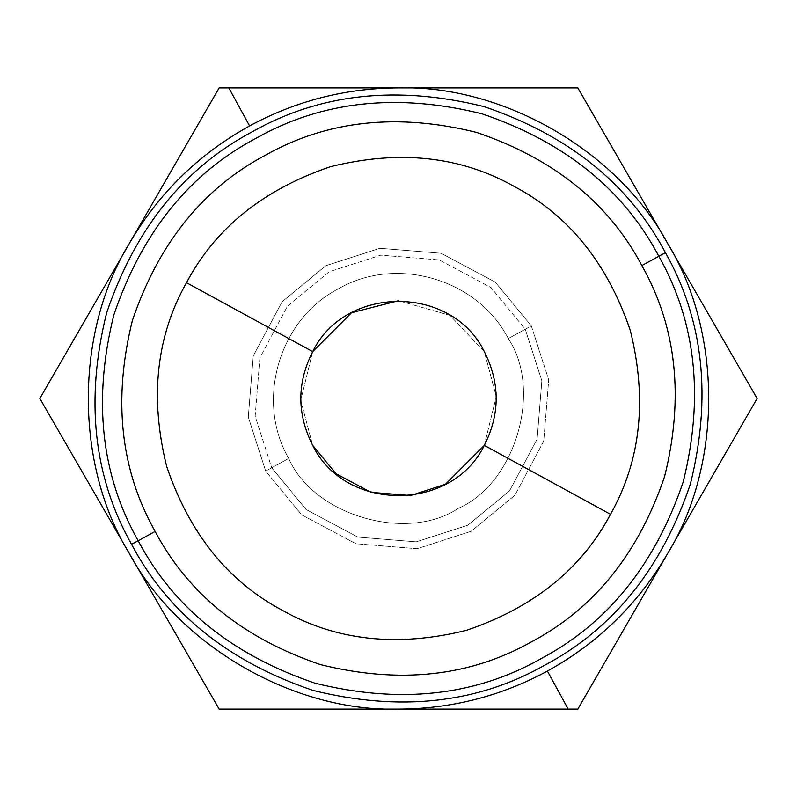 <?xml version="1.0" encoding="UTF-8"?>
<svg xmlns="http://www.w3.org/2000/svg" width="797" height="797" viewBox="0 0 797 797"><rect width="100%" height="100%" fill="white"/><g stroke="black" fill="none" stroke-linecap="round" stroke-linejoin="round"><path stroke-width="0.6" stroke-dasharray="3.98 2.99" d="M398.5 87.899L577.825 87.899L667.487 243.205C617.864 151.121 503.046 84.841 398.5 87.899L577.825 87.899L757.15 398.5L577.825 709.101L219.175 709.101L39.85 398.5L129.512 243.205C74.589 332.21 74.589 464.79 129.512 553.795L39.85 398.5L129.512 243.205C74.589 332.21 74.589 464.79 129.512 553.795C179.136 645.879 293.954 712.159 398.5 709.101L219.175 709.101L129.512 553.795C179.136 645.879 293.954 712.159 398.5 709.101C451.311 708.872 500.954 696.199 547.409 671.074C598.168 642.98 638.198 603.887 667.487 553.795L757.15 398.5L667.487 243.205C617.864 151.121 503.046 84.841 398.5 87.899C345.689 88.128 296.046 100.801 249.591 125.926C198.832 154.02 158.802 193.113 129.512 243.205L219.175 87.899L398.5 87.899C345.689 88.128 296.046 100.801 249.591 125.926C198.832 154.02 158.802 193.113 129.512 243.205L219.175 87.899L228.819 87.899L249.591 125.926L228.819 87.899L398.5 87.899M484.307 445.384L496.262 396.667L484.307 351.616L449.966 315.363L398.5 300.718L449.966 315.363L484.307 351.616L496.262 396.667L484.307 445.384M508.267 338.536C477.782 279.08 396.308 255.179 338.536 288.733C279.08 319.218 255.179 400.682 288.733 458.464C313.5 515.45 406.839 542.837 458.464 508.267C515.45 483.5 542.837 390.161 508.267 338.536L525.263 329.251L490.872 287.448L439.167 259.892L380.777 255.15L329.251 271.737L287.448 306.128L259.892 357.833L255.15 416.223L271.737 467.749L288.733 458.464C313.5 515.45 406.839 542.837 458.464 508.267C515.45 483.5 542.837 390.161 508.267 338.536C477.782 279.08 396.308 255.179 338.536 288.733C279.08 319.218 255.179 400.682 288.733 458.464L271.737 467.749L306.128 509.552L357.833 537.108L416.223 541.85L467.749 525.263L509.552 490.872L537.108 439.167L541.85 380.777L525.263 329.251L531.33 325.933L548.715 379.92L543.733 441.11L514.862 495.286L471.067 531.33L417.08 548.715L355.89 543.733L301.714 514.862L265.67 471.067L271.737 467.749L306.128 509.552L357.833 537.108L416.223 541.85L467.749 525.263L509.552 490.872L537.108 439.167L541.85 380.777L525.263 329.251L490.872 287.448L439.167 259.892L380.777 255.15L329.251 271.737L287.448 306.128L259.892 357.833L255.15 416.223L271.737 467.749L265.67 471.067L248.285 417.08L253.267 355.89L282.138 301.714L325.933 265.67L379.92 248.285L441.11 253.267L495.286 282.138L531.33 325.933L548.715 379.92L543.733 441.11L514.862 495.286L471.067 531.33L417.08 548.715L355.89 543.733L301.714 514.862L265.67 471.067L248.285 417.08L253.267 355.89L282.138 301.714L325.933 265.67L379.92 248.285L441.11 253.267L495.286 282.138L531.33 325.933L508.267 338.536M312.693 351.616L300.738 400.333L312.693 445.384L300.738 400.333L312.693 351.616M667.487 553.795C722.411 464.79 722.411 332.21 667.487 243.205C722.411 332.21 722.411 464.79 667.487 553.795L577.825 709.101L568.181 709.101L547.409 671.074C598.168 642.98 638.198 603.887 667.487 553.795M568.181 709.101L398.5 709.101C451.311 708.872 500.954 696.199 547.409 671.074L568.181 709.101M186.498 282.686C156.212 336.394 149.607 397.673 166.693 466.514C189.517 533.671 228.181 581.671 282.686 610.502C336.394 640.788 397.673 647.393 466.514 630.307C533.671 607.483 581.671 568.819 610.502 514.314C640.788 460.606 647.393 399.327 630.307 330.486C607.483 263.329 568.819 215.329 514.314 186.498C460.606 156.212 399.327 149.607 330.486 166.693C263.329 189.517 215.329 228.181 186.498 282.686C156.212 336.394 149.607 397.673 166.693 466.514C189.517 533.671 228.181 581.671 282.686 610.502C336.394 640.788 397.673 647.393 466.514 630.307C533.671 607.483 581.671 568.819 610.502 514.314C640.788 460.606 647.393 399.327 630.307 330.486C607.483 263.329 568.819 215.329 514.314 186.498C460.606 156.212 399.327 149.607 330.486 166.693C263.329 189.517 215.329 228.181 186.498 282.686"/><path stroke-width="1.2" d="M398.5 87.899L219.175 87.899L39.85 398.5L219.175 709.101L577.825 709.101L757.15 398.5L577.825 87.899L219.175 87.899L39.85 398.5L219.175 709.101L577.825 709.101L757.15 398.5L577.825 87.899L398.5 87.899C345.689 88.128 296.046 100.801 249.591 125.926C198.832 154.02 158.802 193.113 129.512 243.205C74.589 332.21 74.589 464.79 129.512 553.795C179.136 645.879 293.954 712.159 398.5 709.101C451.311 708.872 500.954 696.199 547.409 671.074C598.168 642.98 638.198 603.887 667.487 553.795C722.411 464.79 722.411 332.21 667.487 243.205C617.864 151.121 503.046 84.841 398.5 87.899C345.689 88.128 296.046 100.801 249.591 125.926C198.832 154.02 158.802 193.113 129.512 243.205C74.589 332.21 74.589 464.79 129.512 553.795C179.136 645.879 293.954 712.159 398.5 709.101C451.311 708.872 500.954 696.199 547.409 671.074C598.168 642.98 638.198 603.887 667.487 553.795C722.411 464.79 722.411 332.21 667.487 243.205C617.864 151.121 503.046 84.841 398.5 87.899M484.307 445.384C500.127 414.131 500.127 382.869 484.307 351.616C451.809 284.738 345.191 284.738 312.693 351.616C296.873 382.869 296.873 414.131 312.693 445.384L335.965 473.677L370.974 492.327L410.505 495.545L445.384 484.307L484.307 445.384C500.127 414.131 500.127 382.869 484.307 351.616C451.809 284.738 345.191 284.738 312.693 351.616C296.873 382.869 296.873 414.131 312.693 445.384C345.191 512.262 451.809 512.262 484.307 445.384L445.384 484.307L410.505 495.545L370.974 492.327L335.965 473.677L312.693 445.384C345.191 512.262 451.809 512.262 484.307 445.384L610.502 514.314C581.671 568.819 533.671 607.483 466.514 630.307C397.673 647.393 336.394 640.788 282.686 610.502C228.181 581.671 189.517 533.671 166.693 466.514C149.607 397.673 156.212 336.394 186.498 282.686C215.329 228.181 263.329 189.517 330.486 166.693C399.327 149.607 460.606 156.212 514.314 186.498C568.819 215.329 607.483 263.329 630.307 330.486C647.393 399.327 640.788 460.606 610.502 514.314L484.307 445.384M398.5 300.718L351.616 312.693L312.693 351.616L186.498 282.686C215.329 228.181 263.329 189.517 330.486 166.693C399.327 149.607 460.606 156.212 514.314 186.498C568.819 215.329 607.483 263.329 630.307 330.486C647.393 399.327 640.788 460.606 610.502 514.314C581.671 568.819 533.671 607.483 466.514 630.307C397.673 647.393 336.394 640.788 282.686 610.502C228.181 581.671 189.517 533.671 166.693 466.514C149.607 397.673 156.212 336.394 186.498 282.686L312.693 351.616L351.616 312.693L398.5 300.718M568.181 709.101L547.409 671.074L568.181 709.101M228.819 87.899L249.591 125.926L228.819 87.899M131.565 544.331C167.868 612.953 228.301 661.63 312.862 690.361C399.546 711.88 476.696 703.572 544.331 665.435C612.953 629.132 661.63 568.699 690.361 484.138C711.88 397.454 703.572 320.304 665.435 252.669C629.132 184.047 568.699 135.37 484.138 106.639C397.454 85.12 320.304 93.428 252.669 131.565C184.047 167.868 135.37 228.301 106.639 312.862C85.12 399.546 93.428 476.696 131.565 544.331L138.15 540.735C173.557 607.663 232.495 655.144 314.974 683.168C399.516 704.149 474.773 696.05 540.735 658.85C607.663 623.443 655.144 564.505 683.168 482.026C704.149 397.484 696.05 322.227 658.85 256.265L665.435 252.669C629.132 184.047 568.699 135.37 484.138 106.639C397.454 85.12 320.304 93.428 252.669 131.565C184.047 167.868 135.37 228.301 106.639 312.862C85.12 399.546 93.428 476.696 131.565 544.331C167.868 612.953 228.301 661.63 312.862 690.361C399.546 711.88 476.696 703.572 544.331 665.435C612.953 629.132 661.63 568.699 690.361 484.138C711.88 397.454 703.572 320.304 665.435 252.669L658.85 256.265C623.443 189.337 564.505 141.856 482.026 113.832C397.484 92.85 322.227 100.95 256.265 138.15C189.337 173.557 141.856 232.495 113.832 314.974C92.85 399.516 100.95 474.773 138.15 540.735L155.146 531.45C188.241 594.014 243.334 638.387 320.424 664.588C399.456 684.195 469.792 676.623 531.45 641.854C594.014 608.759 638.387 553.666 664.588 476.576C684.195 397.544 676.623 327.208 641.854 265.55L658.85 256.265C623.443 189.337 564.505 141.856 482.026 113.832C397.484 92.85 322.227 100.95 256.265 138.15C189.337 173.557 141.856 232.495 113.832 314.974C92.85 399.516 100.95 474.773 138.15 540.735C173.557 607.663 232.495 655.144 314.974 683.168C399.516 704.149 474.773 696.05 540.735 658.85C607.663 623.443 655.144 564.505 683.168 482.026C704.149 397.484 696.05 322.227 658.85 256.265L641.854 265.55C608.759 202.986 553.666 158.613 476.576 132.412C397.544 112.805 327.208 120.377 265.55 155.146C202.986 188.241 158.613 243.334 132.412 320.424C112.805 399.456 120.377 469.792 155.146 531.45C188.241 594.014 243.334 638.387 320.424 664.588C399.456 684.195 469.792 676.623 531.45 641.854C594.014 608.759 638.387 553.666 664.588 476.576C684.195 397.544 676.623 327.208 641.854 265.55C608.759 202.986 553.666 158.613 476.576 132.412C397.544 112.805 327.208 120.377 265.55 155.146C202.986 188.241 158.613 243.334 132.412 320.424C112.805 399.456 120.377 469.792 155.146 531.45L131.565 544.331"/></g></svg>
